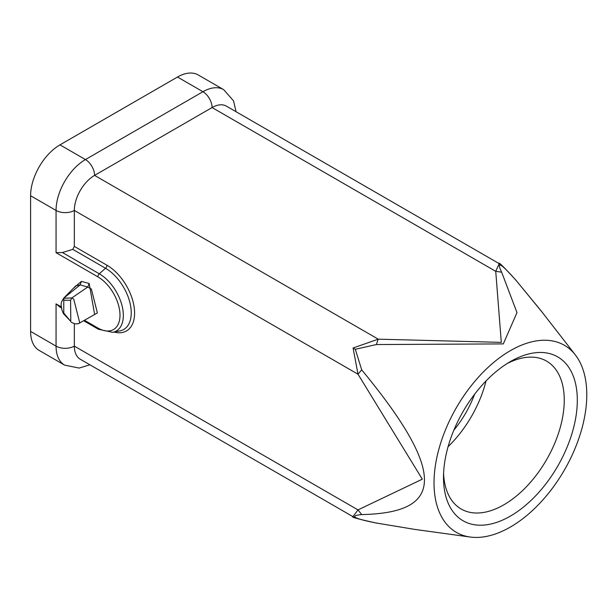 <?xml version="1.0" encoding="UTF-8"?>
<svg xmlns="http://www.w3.org/2000/svg" width="612" height="612" viewBox="0 0 612 612"><rect width="100%" height="100%" fill="white"/><g stroke="black" fill="none" stroke-linecap="round" stroke-linejoin="round"><path stroke-width="0.92" d="M59.976 144.86L85.435 159.564L202.939 91.724A41.547 23.983 -60 0 1 223.709 89.666L198.25 74.97A41.547 23.983 120 0 0 177.48 77.028L59.976 144.86A41.547 23.983 120 0 0 30.6 195.741L30.6 331.429A41.547 23.983 120 0 0 39.206 350.447L64.665 365.142A41.547 23.983 -60 0 1 56.059 346.124L56.059 303.873L60.037 307.109M73.868 287.877L81.388 281.405L89.214 283.478L94.615 314.507M84.54 320.313L97.836 327.994A31.342 18.092 60 0 0 119.998 315.195A31.342 18.092 60 0 0 97.836 276.815A2.769 1.599 -60 0 1 99.289 273.793A34.012 19.638 60 0 1 122.285 306.704A34.012 19.638 60 0 1 112.769 332.347L119.937 330.885A36.376 20.999 -120 0 0 130.119 303.46A36.376 20.999 -120 0 0 105.524 268.263L72.767 249.352L62.455 252.527L56.059 252.695L56.059 210.444A41.547 23.983 -60 0 1 85.435 159.564A12.921 7.459 60 0 1 94.577 175.392A28.619 16.524 120 0 0 74.335 210.444L74.335 246.399L106.978 265.241A39.053 22.545 -120 0 1 134.349 308.746A39.053 22.545 -120 0 1 114.161 332.064M72.767 249.352L74.335 246.399M354.164 517.285L352.94 516.65L357.997 509.895L361.707 514.585C438.651 512.856 451.824 478.974 361.707 369.87L355.312 349.299L376.334 344.548L503.316 343.906L516.979 312.617L501.656 272.195L495.735 271.323L499.208 263.642L226.386 106.136A28.619 16.524 120 0 0 212.073 107.551L94.577 175.392L378.231 339.163L353.078 348.006L357.997 374.207L74.335 210.444A12.921 7.459 180 0 1 56.059 210.444L30.6 195.741M499.208 263.642L500.103 264.231M74.335 323.641L74.335 346.124A28.619 16.524 120 0 0 80.264 359.229L353.086 516.735M361.707 369.87L357.997 374.207L422.318 479.188L357.997 509.895L74.335 346.124A12.921 7.459 0 0 1 56.059 346.124L30.6 331.429M355.312 349.299L353.078 348.006M376.334 344.548L378.231 339.163L501.304 342.376L495.735 271.323L212.073 107.551A12.921 7.459 -120 0 0 202.939 91.724L177.48 77.028M542.354 312.457L516.276 280.633C500.876 263.152 496.003 260.345 501.656 272.195M516.276 280.633L541.283 311.072M415.02 529.441L376.334 523.031L415.02 529.441L470.192 537.03A108.01 62.363 -60 0 1 436.937 457.11A108.01 62.363 -60 0 1 510.4 350.645A108.01 62.363 -60 0 1 575.341 354.914A108.01 62.363 -60 0 1 577.124 443.226A108.01 62.363 -60 0 1 510.4 527.031A108.01 62.363 -60 0 1 470.192 537.03M361.707 514.585C348.871 515.755 353.744 518.571 376.334 523.031M510.4 516.1A94.63 54.636 120 0 0 577.315 400.202A94.63 54.636 120 0 0 510.4 361.577L510.4 361.577A94.63 54.636 120 0 0 443.493 477.467A94.63 54.636 120 0 0 510.4 516.1M443.578 473.55A85.397 49.304 120 0 0 461.18 509.023A85.397 49.304 120 0 0 503.875 504.793A85.397 49.304 120 0 0 559.659 429.54A85.397 49.304 120 0 0 546.57 361.111A85.397 49.304 120 0 0 507.05 363.605M486.027 380.962A85.397 49.304 -60 0 1 448.091 446.661M453.859 430.167A73.853 42.641 120 0 0 474.621 394.204M63.931 313.252L70.793 321.445L70.579 300.262L71.826 297.952L87.707 287.059L91.356 288.979L97.377 312.939L78.581 323.595M70.579 300.262L63.77 300.217L63.931 298.013L80.187 284.886L75.804 285.812L63.648 298.235L71.826 297.952L73.738 299.146L79.797 323.082M89.214 283.478L87.707 287.059L80.187 284.886L81.388 281.405M63.77 313.505L63.77 300.217M56.059 303.873L61.215 306.849M97.836 276.815L56.059 252.695M83.737 320.787L98.41 329.264A2.769 1.599 -60 0 1 97.836 327.994M112.769 332.347L98.41 329.264M62.455 252.527L99.289 273.793L105.524 268.263A2.769 1.599 120 0 0 106.978 265.241M63.793 298.12L61.407 302.076L61.078 305.136L61.927 309.955L63.441 313.604L70.793 321.445M236.033 111.705L233.539 100.865L223.709 89.666M499.04 263.581C498.168 261.362 503.974 267.092 516.459 280.778M352.956 516.627C350.316 516.88 358.181 519.045 376.548 523.115M575.341 354.914L541.62 311.508M64.665 365.142L79.177 368.064L89.91 364.798M59.815 306.979L61.391 307.89M71.137 322.264L74.802 323.748L76.982 323.901L79.782 323.052"/></g></svg>
